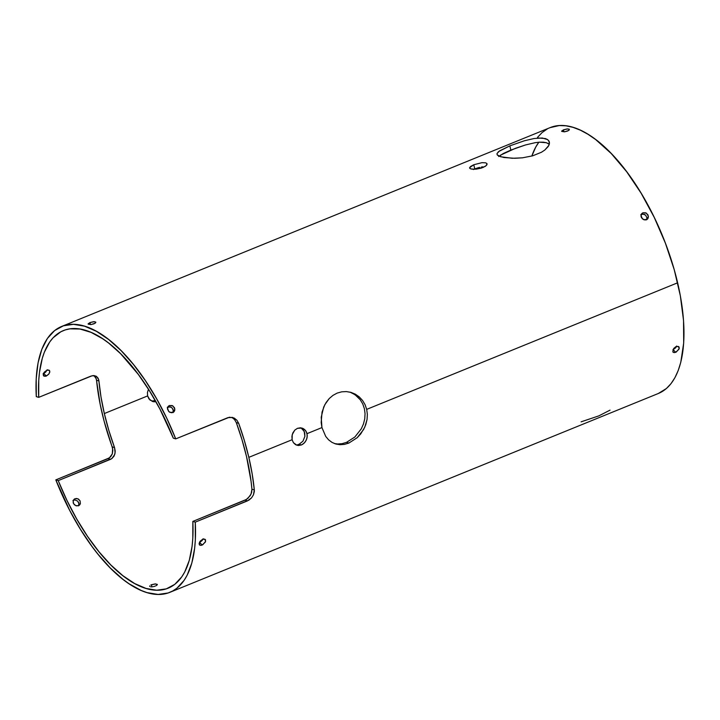 <?xml version="1.0" encoding="UTF-8"?>
<svg xmlns="http://www.w3.org/2000/svg" width="720" height="720" viewBox="0 0 720 720"><rect width="100%" height="100%" fill="white"/><g stroke="black" fill="none" stroke-linecap="round" stroke-linejoin="round"><path stroke-width="1.08" d="M676.665 346.023L675.612 347.85L673.191 349.623L675.666 352.314L673.425 352.431L672.813 351.801L673.803 348.363L676.197 346.554L678.465 346.464L679.14 348.705L676.314 351.999L674.433 352.611L673.065 352.17L673.011 349.596L675.549 346.869L678.465 346.464L679.257 348.12L678.897 349.317L675.666 352.314L673.191 349.623L676.521 346.437M646.614 219.69L646.938 217.827L645.588 215.154L644.292 214.317L641.439 214.254L642.933 212.769L645.795 212.841L648.009 214.902L648.279 217.782L647.487 219.087M647.586 218.979L645.066 220.005L642.348 218.826L640.989 215.433L641.403 214.101L642.933 212.769L646.47 213.192L648.432 216.342L647.073 219.429L643.626 219.681L641.421 217.593L640.998 216.153L641.916 213.444M568.674 130.473L564.642 131.787L561.663 131.166L563.517 129.807L567.801 128.907L569.349 129.375L569.295 129.888L567.567 131.04L564.642 131.787L561.708 131.391L563.517 129.807L567.144 128.934L569.16 129.177L568.674 130.473M563.994 131.841L563.517 129.807L563.994 131.841M203.121 538.785L202.068 540.612L199.647 542.385L202.122 545.067L200.88 545.373L199.269 544.563L200.259 541.125L202.653 539.307L204.921 539.226L205.596 541.467L202.77 544.752L200.88 545.373L199.521 544.932L199.116 543.564L199.809 541.728L202.653 539.307L203.895 539.019L205.56 539.874L205.353 542.079L202.122 545.067L199.647 542.385L202.968 539.19M173.061 412.452L173.385 410.58L172.044 407.907L170.748 407.079L167.895 407.007L169.389 405.531L172.242 405.594L174.465 407.664L174.735 410.535L173.943 411.84M174.042 411.732L171.522 412.767L168.795 411.588L167.445 408.186L168.264 406.305L169.389 405.531L172.926 405.954L174.888 409.104L173.52 412.191L170.082 412.434L168.795 411.588L167.445 408.915L168.363 406.206M95.13 323.235L91.098 324.54L88.119 323.928L89.964 322.569L94.257 321.669L95.805 322.137L95.751 322.641L94.023 323.802L91.098 324.54L88.164 324.144L89.964 322.569L93.6 321.696L95.805 322.137L95.13 323.235M90.441 324.603L89.964 322.569L90.441 324.603M49.05 370.188L49.671 370.827L48.591 370.044L46.809 370.314L49.05 370.188L49.815 371.817L48.672 374.265L46.278 376.074L43.803 373.392L47.043 370.224M78.705 505.629L79.011 503.793L77.661 501.111L74.934 499.932L73.539 500.184L75.042 498.699L77.877 498.789L80.082 500.877L80.37 503.73L79.587 505.017M79.686 504.909L78.561 505.692L80.37 503.73L80.082 500.877L78.552 499.149L76.437 498.456L74.43 499.032L73.215 500.679L73.206 502.848L74.412 504.783L76.428 505.854L78.561 505.692L75.708 505.62L73.485 503.55L73.215 500.679L74.007 499.383M156.618 585.414L155.511 585.963L156.618 585.414M157.32 584.388L155.106 583.929L151.461 584.739L151.947 586.836L151.461 584.739L155.763 583.92L157.257 584.865M538.506 137.997L545.418 138.555L547.695 139.635L549.072 141.192L549.297 144.216L548.226 146.502L544.824 150.03L541.467 152.244L532.71 155.808L522.441 157.824L512.28 158.283L500.688 156.771L497.196 154.827L496.971 153.639L499.554 150.894L509.841 145.854L524.43 140.76L534.168 138.501L542.313 138.006L547.695 139.635L549.369 142.02M500.4 155.205L515.448 148.311L525.42 144.981L535.149 142.686L525.42 144.981L510.84 150.093L509.841 145.854L524.43 140.76L534.168 138.501M543.294 142.173L539.487 142.173L546.39 142.722L543.294 142.173M548.676 143.802L546.39 142.722L549.27 144.306M581.094 421.839L598.752 415.908L610.047 410.139M485.46 166.221L481.41 168.084L476.307 169.137L471.888 169.137L470.097 168.597L469.575 167.706L473.778 164.745L481.977 162.666L485.757 162.837L486.963 163.638L486.315 165.519L482.958 167.526L474.678 169.254L470.853 168.912L469.674 168.192L470.394 166.59L473.778 164.745L481.977 162.666L485.757 162.837L486.963 163.638L486.855 164.844L485.46 166.221M473.382 169.533L474.759 168.921L473.778 164.745L474.759 168.921L477.954 167.823L473.94 169.272M479.655 167.382L477.954 167.823L479.655 167.382M482.949 166.824L481.338 167.049L482.949 166.824M169.884 592.326A143.532 63.279 67.9 0 1 55.809 479.889L69.705 510.399L80.433 529.281L92.016 546.453L98.046 554.265L110.394 568.098L122.877 579.267L129.069 583.767L141.174 590.454L147.015 592.605L158.085 594.441L168.111 592.974L172.665 591.012L176.859 588.24L184.113 580.347L187.128 575.271L191.817 563.04L194.643 548.262L195.336 540.036L195.255 522.144L192.834 521.415L192.798 538.488L192.078 546.336L189.27 560.412L184.689 572.049L181.764 576.873L174.753 584.37L166.32 588.852L156.672 590.22L146.043 588.438L134.676 583.551L122.859 575.676L110.871 565.002L99 551.79L87.534 536.355L76.752 519.057L66.906 500.328L58.23 480.618L111.843 458.586L114.714 454.572L115.218 451.107L114.543 447.588A139.041 61.308 67.9 0 1 104.328 413.55L147.609 395.928L147.447 392.517L148.491 389.178L147.447 392.517L147.609 395.928L104.328 413.55A139.041 61.308 67.9 0 1 98.919 380.979L98.118 378.207L96.363 376.299L92.412 375.66L38.7 397.359A139.041 61.308 67.9 0 1 63.351 330.606A139.041 61.308 67.9 0 1 173.313 438.156L175.725 438.885L229.482 417.213L234.27 418.095L236.925 420.264L238.689 423.333A143.532 63.279 67.9 0 1 248.832 457.344L292.113 439.731L291.915 436.302L292.842 432.927L294.786 430.119L297.468 428.319L300.492 427.797L303.39 428.634L305.694 430.695L307.026 433.656L307.188 437.067L306.153 440.406L304.11 443.187L301.374 444.978L298.395 445.509L295.605 444.708L293.409 442.683L292.113 439.731L248.832 457.344A143.532 63.279 67.9 0 1 254.313 489.942L253.458 494.802L251.577 497.817L248.94 500.13L195.255 522.144A143.532 63.279 67.9 0 1 169.884 592.326L658.341 393.489A143.532 63.279 -112.1 0 0 677.628 282.798L366.687 409.374L367.353 414.405L367.038 419.571L365.769 424.674L363.627 429.498L357.192 437.715L348.867 443.061L344.448 444.375L340.047 444.699L335.862 444.033L331.992 442.386L328.581 439.821L325.719 436.419L321.939 427.581L321.219 417.249L323.703 407.052L326.115 402.507L329.22 398.556L332.955 395.379L337.149 393.102L341.703 391.824L346.365 391.581L350.991 392.382L355.347 394.182L359.253 396.9L362.547 400.446L365.058 404.64L366.687 409.374L367.353 414.405L367.038 419.571L364.797 427.131L360.72 433.908L357.192 437.715L348.867 443.061L346.536 442.35L354.861 437.013L361.314 428.796L363.456 423.981L364.734 418.878L365.058 413.712L364.392 408.672L362.763 403.947L360.243 399.744L355.059 394.74L350.064 392.139M353.034 393.48L356.94 396.198L360.243 399.744L362.763 403.947L364.392 408.672L365.058 413.712L364.734 418.878L363.456 423.981L361.314 428.796L354.861 437.013L346.536 442.35L348.867 443.061L344.448 444.375L340.047 444.699L335.862 444.033L331.992 442.386L328.581 439.821L325.719 436.419L321.939 427.581L307.026 433.656L321.939 427.581L321.174 422.514L322.056 412.047L324.81 404.712L329.22 398.556L332.955 395.379L337.149 393.102L341.703 391.824L346.365 391.581L351.216 392.445M301.986 428.049L304.641 429.525L306.495 432.081L307.26 435.33L306.81 438.777L305.235 441.9L302.796 444.222L301.374 444.978L296.955 445.275L293.409 442.683L292.113 439.731L292.239 434.574L294.786 430.119L297.468 428.319L302.067 428.076M301.095 427.941L304.2 431.388L304.893 436.374L302.94 441.207L299.079 444.276L301.374 444.978L299.079 444.276L302.94 441.207L304.893 436.374L304.731 432.963L303.399 430.002L300.897 427.833M154.872 400.572L151.839 401.094L154.872 400.572M93.951 375.57L96.273 378.783L100.206 404.487L104.148 421.308L112.644 448.605L112.311 453.852L110.646 456.759L108.018 458.64L55.809 479.889L58.23 480.618L110.43 459.369L108.018 458.64L110.43 459.369L111.843 458.586L114.03 456.138L115.119 452.871L114.543 447.588L112.176 446.868L114.543 447.588L108.873 430.533L104.328 413.55L100.989 396.936L98.919 380.979L96.552 380.259L98.919 380.979L98.649 379.503L96.363 376.299L93.852 375.543L90.909 376.11L38.7 397.359L36.288 396.621L38.7 397.359L38.745 380.286L39.465 372.438L42.273 358.362L44.352 352.215L49.77 341.901L53.091 337.788L60.84 331.776L65.223 329.922L69.903 328.842L80.073 329.049L91.107 332.388L102.735 338.787L108.684 343.089L120.672 353.763L138.339 374.445L149.499 390.861L159.849 408.924L173.313 438.156L175.725 438.885L166.788 418.311L156.6 398.745L145.404 380.664L133.488 364.509L121.14 350.676L108.666 339.507L96.354 331.272L84.528 326.169L73.458 324.333L63.432 325.8L54.675 330.534L47.421 338.427L41.841 349.281L38.07 362.826L36.207 378.738L36.288 396.621A143.532 63.279 67.9 0 1 61.659 326.448A143.532 63.279 67.9 0 1 175.725 438.885L227.934 417.636L232.722 417.447L236.925 420.264L238.689 423.333L236.313 422.613L238.689 423.333L244.305 440.379L248.832 457.344L252.18 473.958L254.313 489.942L251.937 489.222L254.313 489.942L254.313 491.535L253.458 494.802L251.577 497.817L247.455 500.895L245.043 500.166L247.455 500.895L195.255 522.144L192.834 521.415L245.043 500.166L247.923 498.357L251.064 494.064L251.937 489.222L251.064 481.338L246.537 456.651L241.992 439.668L236.313 422.613L234.531 419.544L231.867 417.366L234.531 419.544L236.313 422.613A139.041 61.308 67.9 0 1 246.537 456.651A139.041 61.308 67.9 0 1 251.937 489.222L251.64 492.444L250.236 495.639L246.528 499.392L192.834 521.415A139.041 61.308 67.9 0 1 168.192 588.168A139.041 61.308 67.9 0 1 58.23 480.618L55.809 479.889L109.431 457.857L112.311 453.852L112.833 450.387L112.176 446.868A143.532 63.279 67.9 0 1 102.033 412.857A143.532 63.279 67.9 0 1 96.552 380.259L95.733 377.478L93.924 375.552M538.839 142.218A139.041 61.308 -112.1 0 0 531.828 156.051L535.725 147.123L538.839 142.218M535.149 142.686L539.487 142.173M43.164 373.599L43.803 373.392L46.278 376.074L44.01 376.164L43.218 374.499L44.388 372.087L46.809 370.314L43.929 372.681L43.371 375.507L45.639 376.281L48.672 374.265L49.698 372.411L49.671 370.827M167.283 407.34L170.028 406.845L172.044 407.907L173.25 409.851L172.953 412.659M640.827 214.578L642.834 214.002L645.588 215.154L646.938 217.827L646.497 219.897M78.597 505.845L78.867 503.055L77.661 501.111L74.934 499.932L72.936 500.508M204.921 539.226L205.56 539.874M678.465 346.464L679.104 347.121M658.278 393.525L666.387 388.53L670.986 383.679L674.946 377.649L678.222 370.485L680.787 362.259L683.694 342.972L683.541 320.517L680.337 295.749L674.217 269.64L665.397 243.171L654.237 217.377L641.151 193.239L626.643 171.693L611.271 153.558L595.638 139.536L587.907 134.235L580.329 130.158L572.985 127.341L565.938 125.802L559.269 125.559L550.044 127.647M547.272 128.97L542.079 132.579L537.471 137.43M350.991 392.382L355.347 394.182L359.253 396.9L362.547 400.446L365.058 404.64L366.687 409.374L677.628 282.798A143.532 63.279 -112.1 0 0 550.116 127.62L61.659 326.448M569.349 129.375L569.295 129.888M95.805 322.137L95.751 322.641M43.488 373.509L45.666 372.15L47.223 369.72M549.072 141.192L549.468 143.127L548.883 145.341L544.824 150.03L541.467 152.244L532.71 155.808L522.441 157.824L514.719 158.292L503.82 157.5L498.438 155.871L497.196 154.827L496.971 153.639L498.546 151.623L509.841 145.854L510.84 150.093L503.235 153.54L498.762 156.528M486.963 163.638L487.071 164.205M297.594 444.708L299.079 444.276L297.594 444.708M342.108 443.664L337.716 443.997L342.108 443.664L346.536 442.35L342.108 443.664M155.664 401.697L154.134 401.787L155.664 401.697M152.64 401.535L148.941 398.898L147.609 395.928L149.994 400.059L154.134 401.787L152.568 401.508M154.827 586.215L154.098 586.44L154.827 586.215M153.342 586.629L154.098 586.44L153.342 586.629M151.875 586.845L152.595 586.764L151.875 586.845M150.66 586.836L151.227 586.872L150.66 586.836M150.858 585.009L151.461 584.739L150.858 585.009M334.476 443.574L337.716 443.997M469.674 168.192L469.575 167.706M497.196 154.827L496.971 153.639M149.67 586.395L149.724 585.891M73.917 499.482L75.042 498.699L73.395 500.247M44.01 376.164L43.371 375.507M88.164 324.144L88.227 323.676M168.264 406.305L169.389 405.531L167.751 407.07M199.881 545.193L199.269 544.563M561.708 131.391L561.771 130.914M641.808 213.552L642.933 212.769L641.295 214.317M673.425 352.431L672.813 351.801"/></g></svg>
